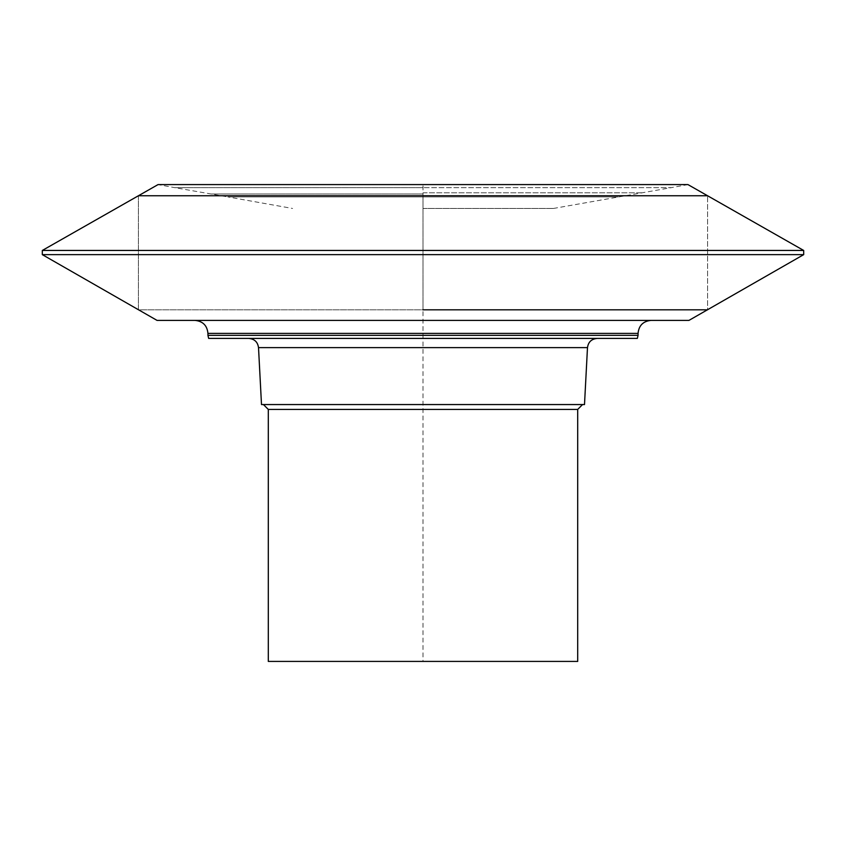 <?xml version="1.0" encoding="UTF-8"?>
<svg xmlns="http://www.w3.org/2000/svg" width="846" height="846" viewBox="0 0 846 846"><rect width="100%" height="100%" fill="white"/><g stroke="black" fill="none" stroke-linecap="round" stroke-linejoin="round"><path stroke-width="0.63" stroke-dasharray="4.23 3.17" d="M423 208.465L553.411 208.465L423 208.465M423 193.988L211.31 193.988L423 193.988M423 192.793L642.897 192.793L423 192.793M553.411 208.465L671.354 187.643L423 187.643L671.354 187.643L687.946 184.587L158.054 184.587L174.646 187.643L423 187.643L174.646 187.643L227.796 196.906L618.204 196.906L227.796 196.906L292.589 208.465M423 309.816L707.584 309.816L707.584 195.754L707.584 309.816L138.416 309.816L138.416 195.754L707.584 195.754L138.416 195.754L138.416 309.816L423 309.816L423 195.754M157.049 320.401L688.951 320.401M638.064 335.333L207.936 335.333M208.655 338.4L423 338.4L423 184.587M637.345 338.4L248.798 338.411M597.202 338.411L423 338.411L423 661.413L577.702 661.413M584.501 404.557L263.434 404.557M268.298 661.413L423 661.413M803.7 254.635L42.3 254.635M42.321 250.448L803.679 250.448M207.936 333.398L638.064 333.398M258.495 347.621L587.505 347.621M268.298 409.422L577.702 409.422"/><path stroke-width="1.27" d="M42.321 250.448L138.416 195.754L707.584 195.754L138.416 195.754L158.054 184.587L687.946 184.587L803.679 250.448L42.321 250.448L42.3 254.635L157.049 320.401L688.951 320.401L803.7 254.635L803.689 250.448M423 309.816L707.584 309.816L423 309.816M207.936 333.398L207.936 335.333L638.064 335.333L638.064 333.398L207.936 333.398C207.185 325.583 202.913 321.247 195.098 320.401M638.064 335.333L637.345 338.4L208.655 338.4L207.936 335.333M423 338.411L248.798 338.411C254.519 338.971 257.755 342.038 258.495 347.621L587.505 347.621C588.245 342.038 591.481 338.971 597.202 338.411L423 338.411M582.556 404.557L577.702 409.422L268.298 409.422L263.444 404.557L261.499 404.557L584.501 404.557L587.484 347.621M268.298 409.422L268.298 661.413L577.702 661.413L577.702 409.422M42.3 254.635L803.7 254.635M650.902 320.401C643.087 321.247 638.815 325.583 638.064 333.398M261.499 404.557L258.516 347.621"/></g></svg>
